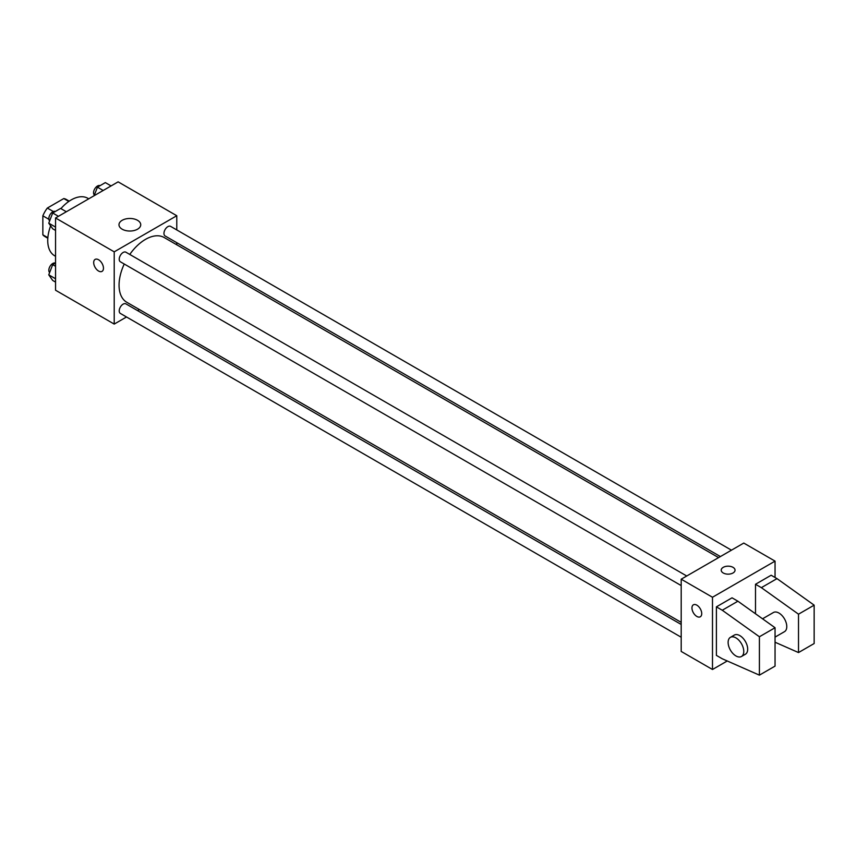 <?xml version="1.0" encoding="UTF-8"?>
<svg xmlns="http://www.w3.org/2000/svg" width="857" height="857" viewBox="0 0 857 857"><rect width="100%" height="100%" fill="white"/><g stroke="black" fill="none" stroke-linecap="round" stroke-linejoin="round"><path stroke-width="1.29" d="M53.359 211.54L47.328 208.058L63.793 198.556A21.414 12.362 120 0 1 66.268 199.435L69.235 201.149M47.863 237.71L42.85 234.818A21.414 12.362 120 0 0 44.853 236.521L47.821 238.235M42.85 234.818L42.85 215.814A21.414 12.362 120 0 1 47.328 208.058M48.881 219.296L42.85 215.814M68.796 201.449L63.793 198.556M50.627 225.852A33.177 19.154 120 0 0 47.735 240.56A33.177 19.154 120 0 0 54.612 255.75L55.555 256.297M88.742 198.824L87.789 198.278A33.177 19.154 120 0 0 60.911 208.605M126.515 316.983L114.217 324.085L55.555 290.223L55.555 217.978L118.127 181.855L176.778 215.728L176.778 229.922M139.391 309.548L137.57 310.598M124.244 264.02A37.387 21.586 120 0 0 119.059 285.167A37.387 21.586 120 0 0 126.804 302.285L681.197 622.353M718.584 557.607L164.19 237.528A37.387 21.586 120 0 0 129.771 254.443M176.778 242.702L176.778 244.802M114.217 324.085L114.217 251.84L176.778 215.728M731.46 550.173L170.629 226.377A5.528 3.192 120 0 0 166.365 227.855A5.528 3.192 120 0 0 163.955 233.425A5.528 3.192 120 0 0 165.101 235.954L720.405 556.557M681.197 624.464L125.893 303.86A5.528 3.192 120 0 0 121.63 305.338A5.528 3.192 120 0 0 119.219 310.909A5.528 3.192 120 0 0 120.366 313.437L681.197 637.233M681.197 585.577L120.366 261.781A5.528 3.192 -60 0 1 120.366 255.397A5.528 3.192 -60 0 1 125.893 252.204L686.736 576M114.217 251.84L55.555 217.978M122.165 229.194A10.873 6.278 180 0 1 118.984 224.759A10.873 6.278 180 0 1 129.857 218.471A10.873 6.278 180 0 1 140.73 224.759A10.873 6.278 180 0 1 134.013 230.554A10.873 6.278 180 0 1 122.165 229.194M103.461 268.209A6.91 3.996 60 0 1 102.026 271.38A6.91 3.996 60 0 1 95.116 267.384A6.91 3.996 60 0 1 95.116 259.403A6.91 3.996 60 0 1 100.44 261.256A6.91 3.996 60 0 1 103.461 268.209M102.026 271.38A6.91 3.996 60 0 1 95.116 267.384A6.91 3.996 60 0 1 95.116 259.403M727.25 660.972L712.488 669.499L681.197 651.438L681.197 579.193L743.769 543.07L775.049 561.131L775.049 577.5M733.014 572.979A6.91 3.996 180 0 1 725.483 573.847A6.91 3.996 180 0 1 721.208 570.162A6.91 3.996 180 0 1 728.129 566.166A6.91 3.996 180 0 1 735.038 570.162A6.91 3.996 180 0 1 733.014 572.979M712.488 669.499L712.488 597.254L681.197 579.193M712.488 597.254L775.049 561.131M735.038 570.162A6.91 3.996 0 0 0 728.129 566.177A6.91 3.996 0 0 0 721.208 570.162M693.388 604.806A6.91 3.996 -120 0 0 692.327 610.345A6.91 3.996 -120 0 0 696.848 616.44A6.91 3.996 60 0 1 692.327 610.355A6.91 3.996 60 0 1 693.388 604.817A6.91 3.996 60 0 1 700.298 608.802A6.91 3.996 60 0 1 700.298 616.783A6.91 3.996 60 0 1 696.837 616.44A6.91 3.996 -120 0 0 700.298 616.783M716.398 655.391L716.398 606.852L722.258 610.238L759.409 636.762L759.409 675.145L722.258 658.776L716.398 655.391M759.409 675.145L775.049 666.114L775.049 627.731L737.898 601.207L732.039 597.822L716.398 606.852M755.499 613.773L755.499 584.27L771.139 575.24L776.999 578.625L814.15 605.16L814.15 643.532L798.51 652.563L798.51 614.18L761.359 587.656L755.499 584.27M775.049 637.115L784.487 631.663A11.055 6.385 -120 0 0 784.487 618.893A11.055 6.385 -120 0 0 773.432 612.509L762.537 618.797M775.049 642.225L798.51 652.563M730.41 637.34L734.32 635.08A11.055 6.385 60 0 1 745.386 641.475A11.055 6.385 60 0 1 745.386 654.245L741.476 656.494A11.055 6.385 60 0 1 735.949 655.948A11.055 6.385 60 0 1 728.718 646.199A11.055 6.385 60 0 1 730.41 637.34A11.055 6.385 60 0 1 741.476 643.725A11.055 6.385 60 0 1 741.476 656.494M814.15 605.16L798.51 614.18M775.049 627.731L759.409 636.762M776.999 578.625L761.359 587.656M737.898 601.207L722.258 610.238M55.555 230.447L52.706 228.798L48.753 223.174L52.706 212.997L60.601 208.433L66.353 211.754M55.555 227.105L48.753 223.174M58.447 216.307L52.706 212.997M55.33 211.475A5.528 3.192 120 0 0 51.131 213.168A5.528 3.192 120 0 0 48.828 218.61A5.528 3.192 120 0 0 49.642 220.892M94.12 195.717L97.441 187.169L105.336 182.605L111.089 185.926M103.183 190.49L97.441 187.169M100.065 185.648A5.528 3.192 120 0 0 95.866 187.34A5.528 3.192 120 0 0 93.563 192.782A5.528 3.192 120 0 0 94.366 195.064M55.555 282.103L52.706 280.453L48.753 274.829L52.706 264.642L55.555 263.003M55.555 278.761L48.753 274.829M55.555 266.291L52.706 264.642M55.33 263.131A5.528 3.192 120 0 0 51.131 264.824A5.528 3.192 120 0 0 48.828 270.266A5.528 3.192 120 0 0 49.642 272.547"/></g></svg>
